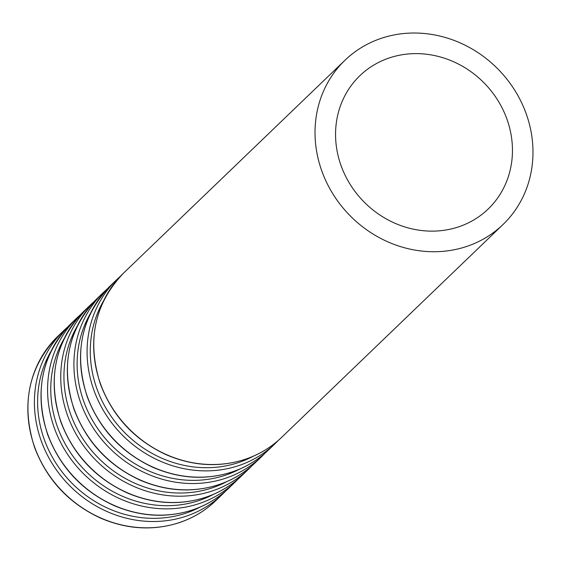 <?xml version="1.0" encoding="UTF-8"?>
<svg xmlns="http://www.w3.org/2000/svg" width="561" height="561" viewBox="0 0 561 561"><rect width="100%" height="100%" fill="white"/><g stroke="black" fill="none" stroke-linecap="round" stroke-linejoin="round"><path stroke-width="0.84" d="M341.046 165.551A92.509 84.522 46.1 0 0 488.119 209.071A92.509 84.522 46.1 0 0 484.935 83.799A92.509 84.522 46.1 0 0 359.889 75.693A92.509 84.522 46.1 0 0 341.046 165.551M321.79 170.93A113.988 104.143 46.1 0 0 503 224.547A113.988 104.143 46.1 0 0 499.08 70.202A113.988 104.143 46.1 0 0 345.008 60.209A113.988 104.143 46.1 0 0 321.79 170.93M100.461 383.71A113.988 104.143 46.1 0 0 281.678 437.328C271.222 447.334 259.035 454.676 245.122 459.361C219.26 467.622 193.11 466.142 166.666 454.922C134.864 440.273 112.754 416.613 100.342 383.941C86.625 340.66 94.402 303.683 123.679 272.99A113.988 104.143 46.1 0 0 100.461 383.71M103.603 300.78A111.457 101.829 46.1 0 0 96.892 388.689A111.457 101.829 46.1 0 0 253.116 456.303M120.447 276.25L117.067 279.35A113.988 104.143 46.1 0 0 93.848 390.07A113.988 104.143 46.1 0 0 275.065 443.688L278.291 440.427M87.292 396.368A113.988 104.143 46.1 0 0 268.509 449.992C258.053 459.992 245.865 467.334 231.959 472.018C206.09 480.286 179.941 478.806 153.497 467.586C121.695 452.93 99.585 429.27 87.179 396.599C73.456 353.325 81.233 316.341 110.51 285.647A113.988 104.143 46.1 0 0 87.292 396.368M90.433 313.445A111.457 101.829 46.1 0 0 83.722 401.346A111.457 101.829 46.1 0 0 239.947 468.961M107.284 288.908L103.897 292.008A113.988 104.143 46.1 0 0 80.679 402.728A113.988 104.143 46.1 0 0 261.896 456.345L265.122 453.092M74.129 409.032A113.988 104.143 46.1 0 0 255.339 462.65C244.884 472.65 232.703 479.992 218.79 484.676C192.928 492.944 166.771 491.464 140.327 480.244C108.525 465.595 86.422 441.928 74.01 409.257C60.286 365.982 68.063 328.998 97.341 298.312A113.988 104.143 46.1 0 0 74.129 409.032M77.264 326.102A111.457 101.829 46.1 0 0 70.553 414.011A111.457 101.829 46.1 0 0 226.777 481.618M94.115 301.566L90.728 304.665A113.988 104.143 46.1 0 0 67.516 415.385A113.988 104.143 46.1 0 0 248.726 469.01L251.959 465.749M60.96 421.69A113.988 104.143 46.1 0 0 242.17 475.307C231.714 485.314 219.533 492.656 205.621 497.341C179.758 505.601 153.602 504.122 127.165 492.902C95.356 478.253 73.253 454.592 60.84 421.921C47.117 378.64 54.901 341.663 84.178 310.969A113.988 104.143 46.1 0 0 60.96 421.69M64.094 338.76A111.457 101.829 46.1 0 0 57.383 426.669A111.457 101.829 46.1 0 0 213.608 494.283M80.945 314.23L77.565 317.33A113.988 104.143 46.1 0 0 54.347 428.043A113.988 104.143 46.1 0 0 235.557 481.668L238.79 478.407M47.79 434.347A113.988 104.143 46.1 0 0 229 487.972C218.545 497.972 206.364 505.314 192.451 509.998C166.589 518.266 140.439 516.786 113.995 505.566C82.194 490.91 60.083 467.25 47.671 434.579C33.955 391.305 41.731 354.321 71.009 323.627A113.988 104.143 46.1 0 0 47.79 434.347M50.925 351.417A111.457 101.829 46.1 0 0 44.221 439.326A111.457 101.829 46.1 0 0 200.438 506.941M67.776 326.888L64.396 329.987A113.988 104.143 46.1 0 0 41.177 440.708A113.988 104.143 46.1 0 0 222.387 494.325L225.62 491.071M34.621 447.005A113.988 104.143 46.1 0 0 215.831 500.629C205.382 510.629 193.194 517.971 179.282 522.656C153.419 530.923 127.27 529.444 100.826 518.224C69.024 503.568 46.914 479.907 34.502 447.236C20.785 403.962 28.562 366.978 57.839 336.291A113.988 104.143 46.1 0 0 34.621 447.005M345.008 60.209L123.679 272.99M503 224.547L281.678 437.328M117.067 279.35L110.51 285.647M275.065 443.688L268.509 449.992M103.897 292.008L97.341 298.312M261.896 456.345L255.339 462.65M90.728 304.665L84.178 310.969M248.726 469.01L242.17 475.307M77.565 317.33L71.009 323.627M235.557 481.668L229 487.972M64.396 329.987L57.839 336.291M222.387 494.325L215.831 500.629"/></g></svg>

